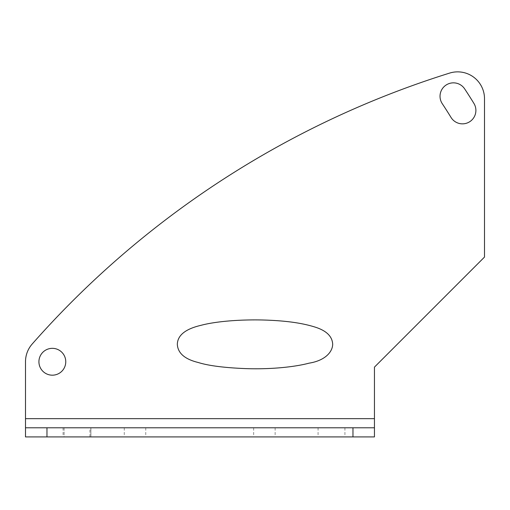 <?xml version="1.0" encoding="UTF-8"?>
<svg xmlns="http://www.w3.org/2000/svg" width="510" height="510" viewBox="0 0 510 510"><rect width="100%" height="100%" fill="white"/><g stroke="black" fill="none" stroke-linecap="round" stroke-linejoin="round"><path stroke-width="0.38" stroke-dasharray="2.55 1.91" d="M484.5 98.704L484.5 257.072L374.448 367.123L374.448 436.917L25.5 436.917L25.5 361.756A26.845 26.845 0 0 1 32.2 344.014M38.919 361.756A13.419 13.419 0 0 1 52.345 348.336A13.419 13.419 0 0 1 65.764 361.756A13.419 13.419 0 0 1 52.345 375.181A13.419 13.419 0 0 1 38.919 361.756M442.259 103.677A467.587 467.587 0 0 1 451.025 117.44A13.419 13.419 0 0 0 469.481 121.871A13.419 13.419 0 0 0 473.917 103.415A494.432 494.432 0 0 0 464.642 88.861A13.419 13.419 0 0 0 446.04 85.081A13.419 13.419 0 0 0 442.259 103.677M332.686 344.307C332.507 352.18 324.844 360.653 309.041 363.171C295.8 366.709 272.589 369.476 246.406 368.634C224.642 367.799 208.571 365.753 198.205 362.489C184.735 359.199 177.773 353.118 177.327 344.256M374.448 436.917L374.448 427.788L25.5 427.788L25.5 436.917M331.5 436.917L318.081 436.917L331.5 436.917M264.397 436.917L253.655 436.917L264.397 436.917M135.016 436.917L124.281 436.917L135.016 436.917M90.837 436.917L89.919 436.917L90.888 436.917L90.888 427.788L64.101 427.788L90.888 427.788L89.919 427.788L90.837 427.788L90.837 436.917M64.101 436.917L90.888 436.917L63.081 436.917L64.101 436.917L64.101 427.788L63.081 427.788L64.101 427.788L64.101 436.917M135.016 427.788L145.752 427.788L135.016 427.788M264.397 427.788L253.655 427.788L264.397 427.788M331.5 427.788L318.081 427.788L331.5 427.788M25.5 418.665L374.448 418.665M145.752 427.788L145.752 436.917M124.281 427.788L124.281 436.917M275.132 427.788L275.132 436.917M253.655 427.788L253.655 436.917M344.919 427.788L344.919 436.917M318.081 427.788L318.081 436.917M90.888 427.788L90.888 436.917L90.888 427.788M89.919 436.917L89.919 427.788M63.081 427.788L63.081 436.917"/><path stroke-width="0.76" d="M32.2 344.014A923.368 923.368 0 0 1 449.654 73.083A26.845 26.845 0 0 1 484.5 98.704L484.5 257.072L374.448 367.123L374.448 427.788L25.5 427.788L25.5 361.756A26.845 26.845 0 0 1 32.2 344.014A923.368 923.368 0 0 1 449.654 73.083A26.845 26.845 0 0 1 484.5 98.704M177.327 344.256C177.608 335.236 185.551 328.905 201.169 325.278C214.525 321.695 237.928 319.394 262.956 319.999C287.71 320.701 303.157 323.385 314.785 326.999C326.355 330.582 332.322 336.351 332.686 344.307C332.507 352.18 324.844 360.653 309.041 363.171C295.8 366.709 272.589 369.476 246.406 368.634C224.642 367.799 208.571 365.753 198.205 362.489C184.735 359.199 177.773 353.118 177.327 344.256C177.608 335.236 185.551 328.905 201.169 325.278C214.525 321.695 237.928 319.394 262.956 319.999C287.71 320.701 303.157 323.385 314.785 326.999C326.355 330.582 332.322 336.351 332.686 344.307M374.448 427.788L374.448 436.917L25.5 436.917L25.5 427.788M65.764 361.756A13.419 13.419 0 0 1 52.345 375.181A13.419 13.419 0 0 1 38.919 361.756A13.419 13.419 0 0 1 52.345 348.336A13.419 13.419 0 0 1 65.764 361.756M442.259 103.677A13.419 13.419 0 0 1 446.04 85.081A13.419 13.419 0 0 1 464.642 88.861A494.432 494.432 0 0 1 473.917 103.415A13.419 13.419 0 0 1 469.481 121.871A13.419 13.419 0 0 1 451.025 117.44A467.587 467.587 0 0 0 442.259 103.677M352.971 436.917L352.971 427.788M46.971 436.917L46.971 427.788M25.5 418.665L374.448 418.665"/></g></svg>
